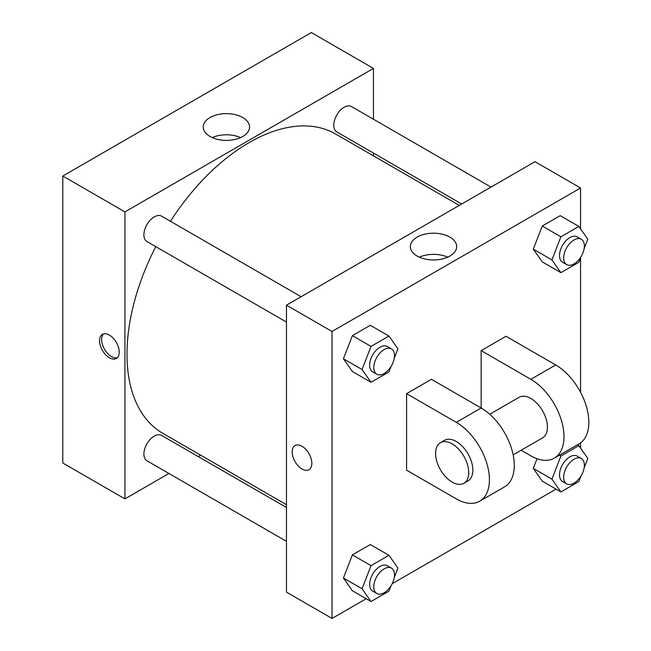 <?xml version="1.0" encoding="UTF-8"?>
<svg xmlns="http://www.w3.org/2000/svg" width="651" height="651" viewBox="0 0 651 651"><rect width="100%" height="100%" fill="white"/><g stroke="black" fill="none" stroke-linecap="round" stroke-linejoin="round"><path stroke-width="0.98" d="M168.934 473.472L124.927 498.878L62.797 463.007L62.797 176.039L311.324 32.55L373.454 68.42L373.454 119.239M200.646 455.163L198.221 456.563M286.473 322.082L146.931 241.521A14.647 8.455 -60 0 1 146.931 224.611A14.647 8.455 -60 0 1 161.578 216.156L301.112 296.718M286.473 541.331L146.931 460.77A14.647 8.455 -60 0 1 146.931 443.86A14.647 8.455 -60 0 1 161.578 435.405L286.473 507.511M373.454 153.058L373.454 155.858M124.927 498.878L124.927 211.909L373.454 68.42M461.697 204.007L336.803 131.901A14.647 8.455 -60 0 1 336.803 114.991A14.647 8.455 -60 0 1 351.45 106.536L490.984 187.097M286.473 504.712L162.791 433.306A172.808 99.766 -60 0 1 155.776 246.623M170.424 221.259A172.808 99.766 -60 0 1 335.59 134L459.272 205.407M109.392 357.781A13.915 8.032 60 0 1 100.311 345.526A13.915 8.032 60 0 1 102.443 334.378A13.915 8.032 60 0 1 116.35 342.41A13.915 8.032 60 0 1 116.35 358.473A13.915 8.032 60 0 1 109.392 357.781M124.927 211.909L62.797 176.039M242.79 117.554A23.167 13.378 180 0 1 249.577 127.01A23.167 13.378 180 0 1 226.41 140.388A23.167 13.378 180 0 1 203.234 127.01A23.167 13.378 180 0 1 217.54 114.649A23.167 13.378 180 0 1 242.79 117.554M240.585 137.589A23.167 13.378 0 0 0 212.226 137.589M103.566 333.914A13.915 8.032 -120 0 0 102.703 345.274A13.915 8.032 -120 0 0 111.484 356.577A13.915 8.032 -120 0 0 117.318 357.733M366.179 598.733L332.034 618.45L286.473 592.141L286.473 305.173L534.992 161.684L580.554 187.993L580.554 228.875M391.129 366.342L388.964 371.924L371.029 382.283L362.062 369.524L371.029 346.413L388.964 336.054L397.932 348.814L394.246 358.31M391.463 348.879L387.321 346.487A14.647 8.455 120 0 0 376.034 350.409A14.647 8.455 120 0 0 369.638 365.146A14.647 8.455 120 0 0 372.673 371.851L376.815 374.244A14.647 8.455 120 0 0 391.463 365.789A14.647 8.455 120 0 0 391.463 348.879A14.647 8.455 120 0 0 380.176 352.801A14.647 8.455 120 0 0 373.78 367.538A14.647 8.455 120 0 0 376.815 374.244M371.029 382.283L352.386 371.518L343.419 358.766L352.386 335.647L370.321 325.297L388.964 336.054M362.062 369.524L343.419 358.766L352.386 335.647L370.321 325.297M371.029 346.413L352.386 335.647M581.001 256.722L578.837 262.304L560.902 272.663L551.934 259.904L560.902 236.785L578.837 226.434L587.804 239.194L584.126 248.682M581.335 239.259L577.193 236.866A14.647 8.455 120 0 0 565.906 240.789A14.647 8.455 120 0 0 559.518 255.526A14.647 8.455 120 0 0 562.545 262.231L566.687 264.623A14.647 8.455 120 0 0 581.335 256.168A14.647 8.455 120 0 0 581.335 239.259A14.647 8.455 120 0 0 570.048 243.181A14.647 8.455 120 0 0 563.66 257.918A14.647 8.455 120 0 0 566.687 264.623M560.902 272.663L542.267 261.897L533.291 249.138L542.267 226.027L560.202 215.676L578.837 226.434M551.934 259.904L533.291 249.138L542.267 226.027L560.202 215.676M560.902 236.785L542.267 226.027M391.129 585.591L388.964 591.173L371.029 601.532L362.062 588.773L371.029 565.662L388.964 555.303L397.932 568.063L394.246 577.551M391.463 568.128L387.321 565.735A14.647 8.455 120 0 0 376.034 569.658A14.647 8.455 120 0 0 369.638 584.395A14.647 8.455 120 0 0 372.673 591.1L376.815 593.492A14.647 8.455 120 0 0 391.463 585.037A14.647 8.455 120 0 0 391.463 568.128A14.647 8.455 120 0 0 380.176 572.05A14.647 8.455 120 0 0 373.78 586.787A14.647 8.455 120 0 0 376.815 593.492M371.029 601.532L352.386 590.766L343.419 578.015L352.386 554.896L370.321 544.545L388.964 555.303M362.062 588.773L343.419 578.015L352.386 554.896L370.321 544.545M371.029 565.662L352.386 554.896M581.001 475.971L578.837 481.553L560.902 491.912L551.934 479.152L560.902 456.034L578.837 445.683L587.804 458.442L584.126 467.931M581.335 458.507L577.193 456.115A14.647 8.455 120 0 0 565.906 460.037A14.647 8.455 120 0 0 559.518 474.774A14.647 8.455 120 0 0 562.545 481.48L566.687 483.872A14.647 8.455 120 0 0 581.335 475.417A14.647 8.455 120 0 0 581.335 458.507A14.647 8.455 120 0 0 570.048 462.43A14.647 8.455 120 0 0 563.66 477.167A14.647 8.455 120 0 0 566.687 483.872M560.902 491.912L542.267 481.146L533.291 468.386L537.042 458.735L533.291 468.386L551.934 479.152M560.902 456.034L559.429 455.187M578.837 445.683L577.364 444.828M302.007 468.98A13.915 8.032 -120 0 0 308.956 469.672A13.915 8.032 60 0 1 301.999 468.98A13.915 8.032 60 0 1 292.909 456.725A13.915 8.032 60 0 1 295.041 445.577A13.915 8.032 -120 0 0 292.917 456.725A13.915 8.032 -120 0 0 302.007 468.98M295.041 445.577A13.915 8.032 60 0 1 308.956 453.609A13.915 8.032 60 0 1 308.956 469.672M332.034 618.45L332.034 331.473L286.473 305.173L534.992 161.684M286.473 592.141L286.473 305.173M449.898 237.119A23.167 13.378 180 0 1 456.685 246.583A23.167 13.378 180 0 1 433.509 259.961A23.167 13.378 180 0 1 410.342 246.583A23.167 13.378 180 0 1 424.647 234.222A23.167 13.378 180 0 1 449.898 237.119M332.034 331.473L580.554 187.993M447.693 257.161A23.167 13.378 0 0 0 419.334 257.161M580.554 257.877L580.554 392.26M580.554 442.875L580.554 448.124M556.06 489.113L392.162 583.735M542.267 481.146L533.291 468.386M542.267 261.897L533.291 249.138M352.386 371.518L343.419 358.766M352.386 590.766L343.419 578.015M406.59 393.652L456.294 422.353A46.864 27.057 60 0 1 486.907 463.65A46.864 27.057 60 0 1 479.722 501.197A46.864 27.057 60 0 1 456.294 498.878L406.59 470.185L406.59 393.652L431.442 379.305L481.146 408.006L481.146 350.612L505.998 336.258L555.702 364.959A46.864 27.057 60 0 1 586.315 406.257A46.864 27.057 60 0 1 579.138 443.803L554.286 458.149A46.864 27.057 60 0 1 530.85 455.83L521.142 450.232M479.722 501.197L504.574 486.85A46.864 27.057 -120 0 0 511.759 449.296A46.864 27.057 -120 0 0 481.146 408.006L456.294 422.353M489.723 414.256L519.14 397.281A23.428 13.525 60 0 1 537.189 403.555A23.428 13.525 60 0 1 547.418 427.137A23.428 13.525 60 0 1 542.568 437.863L513.151 454.846M555.702 364.959L530.85 379.305L481.146 350.612M530.85 379.305A46.864 27.057 60 0 1 561.463 420.603A46.864 27.057 60 0 1 554.286 458.149M440.434 442.713L444.576 440.32A23.428 13.525 60 0 1 462.633 446.602A23.428 13.525 60 0 1 472.862 470.177A23.428 13.525 60 0 1 468.012 480.91L463.87 483.294A23.428 13.525 60 0 1 440.434 469.77A23.428 13.525 60 0 1 440.434 442.713A23.428 13.525 60 0 1 458.491 448.995A23.428 13.525 60 0 1 468.72 472.569A23.428 13.525 60 0 1 463.87 483.294"/></g></svg>
